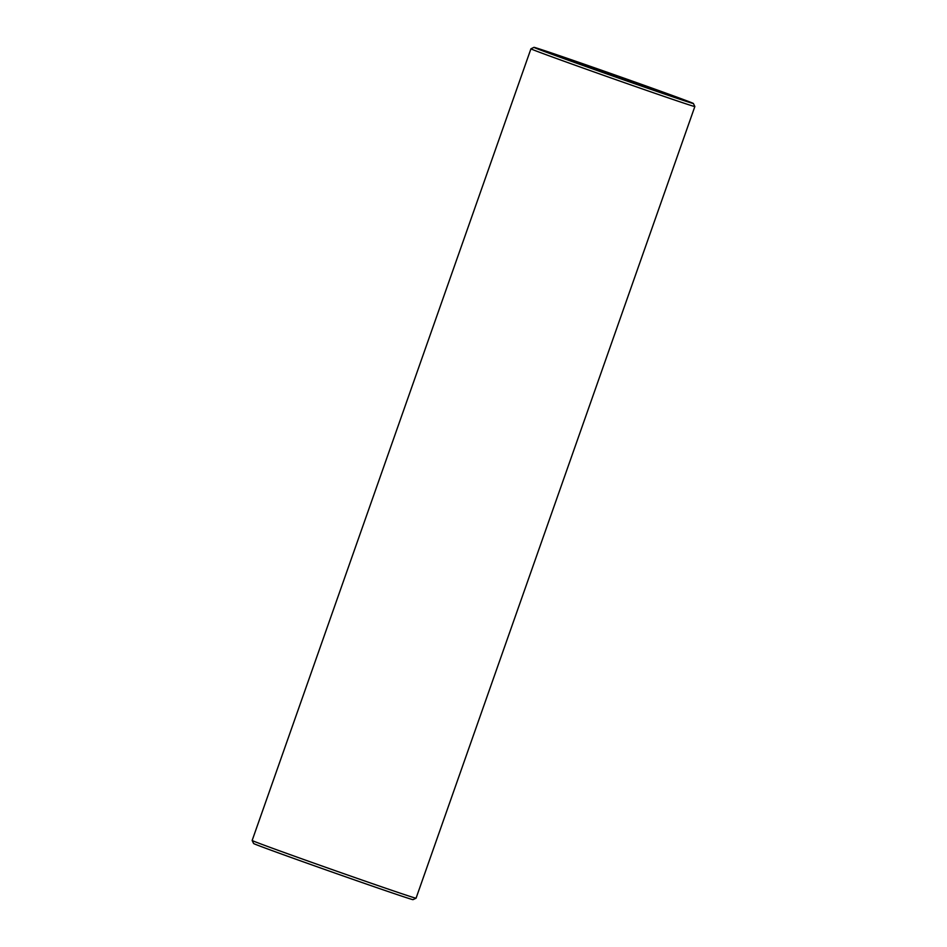 <?xml version="1.0" encoding="UTF-8"?>
<svg xmlns="http://www.w3.org/2000/svg" width="947" height="947" viewBox="0 0 947 947"><rect width="100%" height="100%" fill="white"/><g stroke="black" fill="none" stroke-linecap="round" stroke-linejoin="round"><path stroke-width="1.42" d="M639.805 85.112L564.223 58.016L648.955 87.455L663.137 92.853L639.805 85.112M655.798 91.03A84.508 0.864 -160.6 0 1 574.486 62.419A84.508 0.864 -160.6 0 1 533.978 47.35A84.508 0.864 -160.6 0 1 613.964 74.612A84.508 0.864 -160.6 0 1 693.393 103.483A84.508 0.864 -160.6 0 1 655.798 91.03M656.188 93.717A86.899 0.888 -160.6 0 1 572.959 64.432A86.899 0.888 -160.6 0 1 530.936 48.818A86.899 0.888 -160.6 0 1 530.936 48.806L252.151 840.463A86.899 0.888 -160.6 0 1 252.151 840.463A86.899 0.888 -160.6 0 0 294.541 856.218A86.899 0.888 -160.6 0 0 377.403 885.374A86.899 0.888 -160.6 0 0 416.064 898.194A86.899 0.888 -160.6 0 1 416.064 898.194L694.849 106.538A86.899 0.888 -160.6 0 1 694.849 106.538A86.899 0.888 -160.6 0 1 656.188 93.717M416.064 898.194L413.022 899.65A84.508 0.864 -160.6 0 1 375.426 887.173A84.508 0.864 -160.6 0 1 294.837 858.822A84.508 0.864 -160.6 0 1 253.607 843.517L252.151 840.474M533.978 47.35L530.936 48.806M693.393 103.483L694.849 106.526"/></g></svg>
